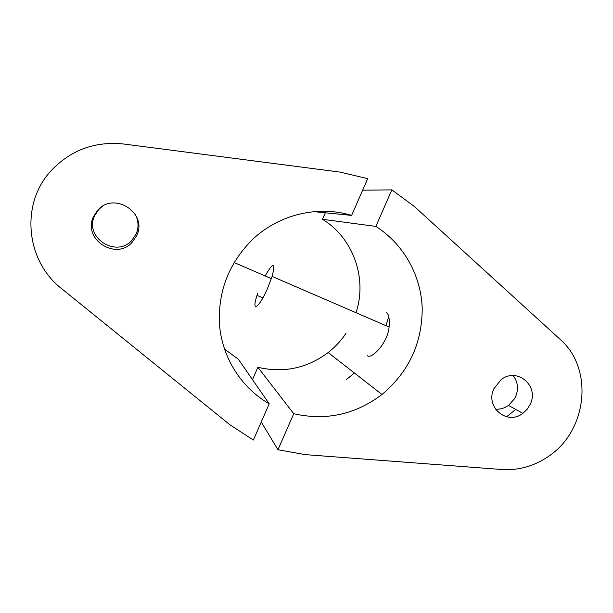 <?xml version="1.0" encoding="UTF-8"?>
<svg xmlns="http://www.w3.org/2000/svg" width="613" height="613" viewBox="0 0 613 613"><rect width="100%" height="100%" fill="white"/><g stroke="black" fill="none" stroke-linecap="round" stroke-linejoin="round"><path stroke-width="0.92" d="M135.404 214.657C138.078 219.868 138.699 225.27 137.266 230.871L136.247 233.775L131.849 240.357C116.194 258.242 84.081 237.476 94.548 215.876L98.616 209.631L102.256 206.489M136.783 235.446L132.201 242.296C115.918 260.908 82.487 239.315 93.375 216.826L97.613 210.32C114.003 191.003 147.848 213.048 136.783 235.446M351.624 215.401L367.693 178.651L340.138 172.115L123.742 144.017C94.709 141.036 70.311 150.139 50.557 171.303C20.152 204.504 25.999 261.245 61.645 288.669L229.875 424.755L253.368 440.042L269.222 403.806C242.319 388.366 223.385 359.67 219.783 327.771C217.071 293.773 227.829 264.502 252.05 239.951C278.44 214.496 317.948 205.041 351.624 215.401L313.879 211.661M269.222 403.806L238.373 359.249L224.442 349.019M513.181 375.57C517.901 381.891 518.721 388.91 515.633 396.634L514.537 398.772L508.491 405.423C504.491 408.227 500.147 409.469 495.465 409.147M493.932 388.65L501.028 379.738C516.943 366.75 539.478 385.899 530.245 404.228L527.134 409.292L522.843 413.338C507.12 425.851 484.799 407.032 493.932 388.65M367.363 355.739C371.562 359.502 388.29 342.613 389.14 326.223C389.646 318.469 388.719 313.91 386.359 312.546M345.962 333.388C341.035 340.721 335.096 347.111 328.147 352.552C306.96 368.359 283.543 373.271 257.881 367.279L252.487 379.639M261.253 422.012L277.965 449.743L293.75 413.721L257.881 367.279M325.319 212.788L322.476 219.301C353.379 238.082 367.501 278.555 355.984 312.699M322.476 219.301L375.846 226.404C403.63 244.035 421.116 275.459 422.211 308.331C422.188 343.249 408.771 371.968 381.968 394.496C355.379 414.58 325.978 420.985 293.75 413.721M362.651 190.183L391.86 189.869L375.846 226.404M391.86 189.869L414.334 206.466L559.953 339.196C594.181 368.643 587.315 431.376 547.93 456.746C533.716 466.301 518.368 470.554 501.886 469.52L305.335 454.639L277.965 449.743M515.732 409.415L506.614 416.794M265.161 275.942C273.551 261.452 275.873 261.605 272.118 276.409L267.72 287.972C258.916 308.523 251.069 313.281 257.016 295.397L257.759 293.16M385.937 325.664L388.734 316.592M346.483 379.508L354.375 372.995M132.201 242.296L131.849 240.357M97.613 210.32L98.616 209.631M137.266 230.871L138.163 231.086M328.147 352.552L381.968 394.496M522.843 413.338L508.491 405.423M257.016 295.397L262.877 297.903M272.118 276.409L389.048 327.005M271.383 278.631L234.066 262.502"/></g></svg>
